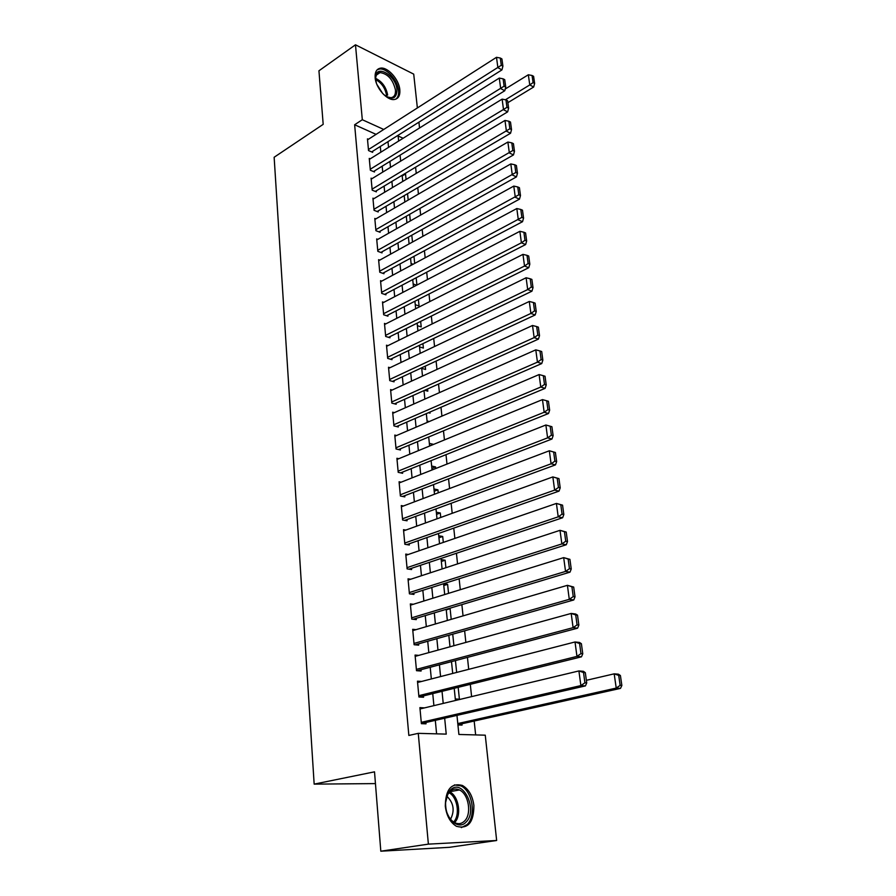 <?xml version="1.0" encoding="UTF-8"?>
<svg xmlns="http://www.w3.org/2000/svg" width="896" height="896" viewBox="0 0 896 896"><rect width="100%" height="100%" fill="white"/><g stroke="black" fill="none" stroke-linecap="round" stroke-linejoin="round"><path stroke-width="1.34" d="M445.301 806.221C445.536 789.51 451.237 782.589 462.392 785.456C468.72 789.074 472.55 795.749 473.894 805.482C473.827 822.427 468.026 829.371 456.49 826.314C450.285 822.55 446.555 815.853 445.301 806.221M375.144 77.739C374.786 72.061 376.611 68.858 380.598 68.141C387.878 66.875 399.078 79.565 399.829 89.779C400.243 95.603 398.362 98.851 394.195 99.523C386.982 100.632 375.816 87.942 375.144 77.739M456.96 715.378L458.898 734.462L485.262 735.179L496.653 840.493L449.355 847.325L380.811 851.2L374.517 771.837L314.16 784.123L274.142 157.259L323.187 124.342L318.942 70.784L355.477 44.8L413.717 74.133L417.368 107.946M418.914 122.181L419.541 127.982M475.653 734.922L474.174 721.045M471.598 696.618L470.299 684.331M468.709 669.334L467.443 657.395M465.864 642.421L464.632 630.829M463.053 615.888L461.866 604.621M460.286 589.714L459.133 578.782M457.554 563.898L456.434 553.28M454.866 538.429L453.768 528.125M452.2 513.307L451.147 503.306M449.579 488.522L448.56 478.822M446.992 464.072L445.995 454.653M444.438 439.936L443.475 430.808M441.918 416.125L440.989 407.266M439.432 392.616L438.525 384.037M436.979 369.421L436.106 361.099M434.56 346.517L433.709 338.453M432.163 323.904L431.334 316.098M429.8 301.582L429.005 294.022M427.47 279.552L426.698 272.227M425.174 257.79L424.424 250.69M422.901 236.298L422.173 229.432M420.65 215.074L419.955 208.432M418.432 194.107L417.76 187.69M416.248 173.398L415.587 167.194M424.536 707.885L419.91 707.627L421.389 723.677L426.026 723.834L425.902 722.501M421.646 681.442L417.469 681.173L418.925 696.998L423.55 697.245L423.427 695.934M418.768 655.379L415.061 655.066L416.506 670.69L421.098 671.026L420.974 669.715M416.013 629.653L412.686 629.317L414.109 644.728L418.678 645.142L418.555 643.854M413.358 604.274L410.346 603.904L411.746 619.114L416.293 619.606L416.181 618.341M410.782 579.219L408.027 578.838L409.416 593.835L413.941 594.418L413.829 593.163M408.285 554.49L405.754 554.086L407.12 568.893L411.622 569.554L411.499 568.322M405.843 530.074L403.502 529.67L404.846 544.286L409.326 545.014L409.214 543.794M403.458 505.982L401.274 505.568L402.606 519.994L407.064 520.789L406.952 519.59M401.117 482.194L399.078 481.768L400.389 496.014L404.835 496.888L404.723 495.701M398.821 458.707L396.917 458.282L398.205 472.338L402.629 473.278L402.517 472.114M396.57 435.523L394.778 435.086L396.054 448.974L400.445 449.982L400.344 448.818M394.352 412.63L392.661 412.194L393.926 425.891L398.306 426.978L398.194 425.835M392.179 390.018L390.578 389.581L391.821 403.11L396.178 404.253L396.077 403.122M390.04 367.696L388.517 367.259L389.749 380.621L394.083 381.819L393.982 380.71M387.934 345.643L386.49 345.206L387.699 358.4L392.011 359.666L391.91 358.568M385.851 323.859L384.474 323.422L385.683 336.459L389.973 337.781L389.872 336.694M383.802 302.344L382.491 301.907L383.678 314.787L387.946 316.165L387.845 315.09M381.786 281.098L380.531 280.661L381.707 293.384L385.952 294.818L385.851 293.754M379.792 260.098L378.594 259.672L379.758 272.238L383.981 273.728L383.891 272.675M377.832 239.355L376.678 238.93L377.832 251.339L382.043 252.885L381.942 251.854M375.894 218.87L374.797 218.434L375.928 230.698L380.117 232.299L380.016 231.269M373.99 198.61L372.926 198.184L374.046 210.302L378.213 211.949L378.123 210.941M372.109 178.606L371.078 178.181L372.187 190.154L376.342 191.845L376.242 190.848M370.238 158.827L369.253 158.402L370.35 170.24L374.483 171.976L374.394 170.99M402.192 175.952L405.518 173.958L406.09 179.458M408.195 200.066L407.546 193.682M410.334 220.92L409.662 214.323M412.507 242.032L411.802 235.211M414.691 263.413L413.974 256.357M416.92 285.062L416.17 277.771M415.262 304.707L419.059 305.984L418.398 299.454M417.39 325.674L421.21 326.906L420.65 321.406M419.552 346.886L423.382 348.074L422.923 343.638M421.725 368.368L425.578 369.488L425.242 366.15M424.614 390.286L427.806 391.171L427.571 388.954M428.456 412.709L430.058 413.123L429.946 412.059M429.598 445.816L433.272 444.528M431.883 468.373L435.568 466.917L435.736 468.518M434.202 491.221L437.92 489.81L438.234 492.822M436.554 514.349L440.294 512.982L440.754 517.451M438.928 537.779L442.702 536.458L443.318 542.405M441.336 561.501L445.144 560.235L445.917 567.706M443.778 585.525L447.619 584.315L448.538 593.354M446.253 609.862L450.117 608.698L451.214 619.349M453.914 645.702L452.738 634.189M456.658 672.437L455.437 660.576M455.291 698.958L459.402 699.182L458.181 687.333M404.835 173.667L405.518 173.958M409.035 243.286L409.741 243.555M411.085 263.525L413.112 264.264M413.168 283.987L416.629 285.208M427.078 420.986L429.251 421.546M429.341 443.374L433.25 444.304M431.648 466.043L435.568 466.917M433.978 488.992L437.92 489.81M436.341 512.232L440.294 512.982M438.726 535.774L442.702 536.458M441.146 559.608L445.144 560.235M443.598 583.755L447.619 584.315M448.806 608.541L450.117 608.698M457.934 724.942L462.056 725.077L461.922 723.778M376.085 134.366L354.637 124.757L408.845 735.448L418.264 733.342L446.23 734.115L444.674 718.2M436.598 733.846L435.31 720.339M433.899 705.645L432.746 693.627M431.334 678.944L430.214 667.262M428.814 652.613L427.728 641.267M426.328 626.64L425.264 615.608M423.864 601.014L422.845 590.296M421.445 575.725L420.448 565.32M419.048 550.771L418.085 540.68M416.696 526.154L415.755 516.354M414.366 501.85L413.448 492.341M412.059 477.87L411.174 468.63M409.797 454.194L408.934 445.234M407.557 430.819L406.717 422.128M405.339 407.747L404.533 399.325M403.155 384.966L402.371 376.802M401.005 362.477L400.243 354.558M398.866 340.267L398.138 332.584M396.771 318.326L396.054 310.89M394.688 296.666L394.005 289.464M392.638 275.262L391.966 268.296M390.611 254.128L389.962 247.374M388.606 233.251L387.99 226.722M386.635 212.621L386.03 206.304M384.675 192.237L384.093 186.133M382.749 172.099L382.189 166.197M380.845 152.197L380.296 146.496M368.402 139.283L367.45 138.858L368.536 150.562L372.646 152.342L372.557 151.368M314.16 784.123L375.446 783.597M380.811 851.2L428.378 844.133L418.264 733.342M496.653 840.493L428.378 844.133M354.637 124.757L362.309 119.728L355.477 44.8M383.746 129.461L362.309 119.728M443.218 703.416L442.03 691.331M440.574 676.57L439.421 664.821M437.976 650.093L436.856 638.68M435.411 623.974L434.314 612.898M432.869 598.214L431.816 587.451M430.371 572.802L429.352 562.341M427.907 547.725L426.91 537.566M425.477 522.973L424.514 513.117M423.08 498.557L422.139 488.992M420.706 474.454L419.798 465.17M418.365 450.666L417.48 441.661M416.058 427.179L415.206 418.454M413.784 404.006L412.944 395.539M411.533 381.125L410.726 372.915M409.304 358.523L408.531 350.571M407.12 336.213L406.358 328.507M404.947 314.182L404.219 306.712M402.808 292.421L402.102 285.197M400.702 270.939L400.008 263.928M398.608 249.715L397.947 242.928M396.547 228.738L395.909 222.186M394.509 208.029L393.893 201.69M392.504 187.566L391.899 181.44M390.51 167.35L389.928 161.426M388.55 147.37L387.99 141.646M403.122 138.253L398.138 135.99L398.653 141.053M400.086 155.176L400.691 161.134M402.125 175.291L402.752 181.451M404.197 195.642L404.835 202.014M406.28 216.25L406.952 222.835M408.408 237.104L409.091 243.914M410.547 258.216L411.264 265.261M412.72 279.597L413.459 286.866M414.915 301.235L415.677 308.75M417.144 323.154L417.928 330.904M419.395 345.341L420.202 353.349M421.669 367.808L422.509 376.074M423.987 390.578L424.85 399.09M426.328 413.627L427.213 422.408M428.691 436.979L429.621 446.04M431.099 460.634L432.051 469.974M433.53 484.602L434.504 494.234M435.994 508.894L437.002 518.806M438.491 533.501L439.533 543.715M441.034 558.432L442.098 568.96M443.598 583.71L444.696 594.552M446.197 609.325L447.328 620.491M448.829 635.298L449.994 646.789M451.506 661.618L452.704 673.445M454.216 688.307L455.448 700.482M420.034 708.915L424.536 707.84M367.539 139.832L496.496 57.31L497.885 67.67L501.962 69.877L502.902 66.158L501.917 58.923L500.293 58.027L501.278 65.274L502.902 66.158M371.672 151.917L501.962 69.877M368.446 149.576L501.278 65.274M500.293 58.027L496.496 57.31M507.864 102.682L533.658 87.024L529.771 84.93L505.4 99.781M505.232 89.006L528.326 74.771L532.056 75.488L533.075 82.6L534.632 83.44L533.602 76.339L532.056 75.488M533.075 82.6L529.771 84.93L528.326 74.771M534.632 83.44L533.658 87.024M376.454 83.328L375.592 78.949C374.091 63.022 395.976 74.379 396.984 89.779C396.614 98.974 392.146 100.52 383.566 94.427M386.87 96.835L390.947 97.698C394.274 97.149 395.774 94.55 395.45 89.902C392.952 79.531 387.822 73.763 380.061 72.587C377.138 73.069 375.648 75.286 375.614 79.251M376.869 84.403L382.771 93.61M395.864 99.142C398.014 97.44 398.91 94.573 398.541 90.53C397.802 80.394 386.68 67.794 379.445 69.059L377.138 69.832M450.397 790.048C462.627 777.28 478.699 810.398 465.998 822.158C459.245 829.696 447.194 820.971 445.805 807.285C445.2 801.987 445.894 797.373 447.888 793.453L450.397 790.048M447.44 813.826C449.198 818.037 451.606 820.971 454.664 822.64C458.293 824.398 461.552 823.894 464.453 821.117C472.035 814.195 468.698 793.923 459.413 789.958C455.974 788.357 452.838 788.85 450.016 791.414L447.698 794.573L445.614 802.39M446.914 796.286C453.678 802.95 454.91 810.589 450.576 819.213M461.35 827.624L467.152 824.533C476.549 815.875 472.349 790.754 460.835 785.87L454.44 784.896M369.342 159.387L499.285 78.086L500.696 88.581L504.784 90.731L505.736 87.035L504.739 79.699L503.104 78.826L504.101 86.173L505.736 87.035M373.475 171.55L504.784 90.731M370.261 169.254L504.101 86.173M503.104 78.826L499.285 78.086M371.168 179.166L502.118 99.131L503.541 109.76L507.651 111.854L508.614 108.181L507.606 100.744L505.96 99.893L506.968 107.341L508.614 108.181M375.29 191.419L507.651 111.854M372.098 189.157L506.968 107.341M505.96 99.893L502.118 99.131M373.016 199.192L504.974 120.445L506.419 131.208L510.552 133.258L511.526 129.595L510.496 122.069L508.85 121.24L509.869 128.778L511.526 129.595M377.126 211.523L510.552 133.258M373.946 209.294L509.869 128.778M508.85 121.24L504.974 120.445M374.886 219.453L507.875 142.038L509.342 152.947L513.486 154.93L514.472 151.301L513.43 143.674L511.784 142.856L512.814 150.494L514.472 151.301M378.986 231.862L513.486 154.93M375.827 229.678L512.814 150.494M511.784 142.856L507.875 142.038M376.779 239.96L510.81 163.923L512.299 174.966L516.454 176.893L517.462 173.275L516.41 165.547L514.752 164.763L515.794 172.502L517.462 173.275M380.856 252.448L516.454 176.893M377.731 250.309L515.794 172.502M514.752 164.763L510.81 163.923M378.694 260.714L513.789 186.088L515.29 197.277L519.478 199.147L520.486 195.552L519.422 187.723L517.754 186.962L518.818 194.802L520.486 195.552M382.749 273.291L519.478 199.147M379.658 271.186L518.818 194.802M517.754 186.962L513.789 186.088M380.632 281.714L516.813 208.544L518.336 219.89L522.525 221.693L523.555 218.12L522.48 210.19L520.8 209.451L521.875 217.392L523.555 218.12M384.664 294.381L522.525 221.693M381.606 292.32L521.875 217.392M520.8 209.451L516.813 208.544M382.592 302.982L519.87 231.314L521.405 242.805L525.627 244.552L526.658 241.002L525.571 232.96L523.891 232.243L524.978 240.296L526.658 241.002M386.602 315.728L525.627 244.552M383.578 313.712L521.405 242.805L524.978 240.296M523.891 232.243L519.87 231.314M384.574 324.509L522.962 254.374L524.53 266.034L528.763 267.714L529.816 264.186L528.707 256.032L527.016 255.349L528.125 263.502L529.816 264.186M388.55 337.344L528.763 267.714M385.582 335.373L524.53 266.034L528.125 263.502M527.016 255.349L522.962 254.374M386.59 346.304L526.109 277.76L527.688 289.576L531.944 291.189L533.008 287.683L531.888 279.418L530.186 278.768L531.306 287.034L533.008 287.683M390.533 359.229L531.944 291.189M387.598 357.302L527.688 289.576L531.306 287.034M530.186 278.768L526.109 277.76M388.618 368.368L529.29 301.459L530.891 313.432L535.158 314.978L536.245 311.506L535.102 303.128L533.4 302.501L534.542 310.878L536.245 311.506M392.515 381.382L535.158 314.978M389.648 379.501L530.891 313.432L534.542 310.878M533.4 302.501L529.29 301.459M390.678 390.712L532.515 325.494L534.139 337.635L538.429 339.102L539.526 335.653L538.373 327.163L536.659 326.558L537.813 335.059L539.526 335.653M394.531 403.827L538.429 339.102M391.72 401.979L534.139 337.635L537.813 335.059M536.659 326.558L532.515 325.494M392.773 413.336L535.786 349.854L537.443 362.163L541.744 363.563L542.853 360.147L541.688 351.534L539.963 350.963L541.128 359.576L542.853 360.147M396.547 426.541L541.744 363.563M393.826 424.749L537.443 362.163L541.128 359.576M539.963 350.963L535.786 349.854M394.878 436.24L539.101 374.562L540.781 387.038L545.104 388.36L546.224 384.966L545.037 376.242L543.312 375.693L544.499 384.44L546.224 384.966M398.597 449.557L545.104 388.36M395.942 447.81L540.781 387.038L544.499 384.44M543.312 375.693L539.101 374.562M397.018 459.446L542.472 399.605L544.163 412.261L548.509 413.504L549.651 410.144L548.442 401.296L546.717 400.781L547.915 409.651L549.651 410.144M400.646 472.864L548.509 413.504M398.104 471.162L544.163 412.261L547.915 409.651M546.717 400.781L542.472 399.605M399.19 482.955L545.877 425.006L551.902 426.709L550.155 426.227L551.376 435.21L553.123 435.68L551.902 426.709M402.718 496.462L551.97 439.018L547.602 437.853L545.877 425.006L550.155 426.227M400.288 494.816L547.602 437.853L551.376 435.21M551.97 439.018L553.123 435.68M401.386 506.766L549.338 450.778L555.397 452.48L553.65 452.032L554.893 461.149L556.64 461.586L555.397 452.48M404.79 520.386L555.464 464.878L551.085 463.803L549.338 450.778L553.65 452.032M402.494 518.784L551.085 463.803L554.893 461.149M555.464 464.878L556.64 461.586M403.614 530.88L552.854 476.918L558.958 478.621L557.2 478.206L558.454 487.458L560.213 487.861L558.958 478.621M406.885 544.611L559.026 491.12L554.624 490.123L552.854 476.918L557.2 478.206M404.734 543.066L554.624 490.123L558.454 487.458M559.026 491.12L560.213 487.861M405.866 555.318L556.416 503.429L562.554 505.142L560.795 504.762L562.072 514.147L563.83 514.517L562.554 505.142M408.968 569.162L562.632 517.742L558.208 516.835L556.416 503.429L560.795 504.762M406.997 567.661L558.208 516.835L562.072 514.147M562.632 517.742L563.83 514.517M408.15 580.082L560.022 530.331L566.216 532.045L564.446 531.709L565.734 541.229L567.504 541.554L566.216 532.045M411.051 594.048L566.283 544.746L561.848 543.928L560.022 530.331L564.446 531.709M409.304 592.581L561.848 543.928L565.734 541.229M566.283 544.746L567.504 541.554M410.458 605.17L563.685 557.626L569.923 559.35L568.142 559.048L569.453 568.702L571.234 569.005L569.923 559.35M413.112 619.259L570.002 572.152L565.544 571.424L563.685 557.626L568.142 559.048M411.634 617.837L565.544 571.424L569.453 568.702M570.002 572.152L571.234 569.005M412.81 630.594L567.414 585.323L573.686 587.059L571.906 586.79L573.238 596.59L575.019 596.848L573.686 587.059M415.15 644.818L573.765 599.962L569.285 599.334L567.414 585.323L571.906 586.79M413.986 643.44L569.285 599.334L573.238 596.59M573.765 599.962L575.019 596.848M415.184 656.365L571.189 613.435L575.669 614.018L577.517 615.171L575.714 614.947L577.069 624.893L578.861 625.117L577.517 615.171M417.144 670.734L577.584 628.186L573.093 627.659L571.189 613.435L575.714 614.947M416.382 669.379L573.093 627.659L577.069 624.893M577.584 628.186L578.861 625.117M417.592 682.483L575.019 641.973L579.522 642.454L581.392 643.709L579.589 643.518L580.955 653.632L582.758 653.8L581.392 643.709M419.059 697.01L581.47 656.824L576.957 656.398L575.019 641.973L579.589 643.518M418.813 695.677L576.957 656.398L580.955 653.632M581.47 656.824L582.758 653.8M420.034 708.96L578.906 670.936L583.43 671.317L585.323 672.683L583.52 672.538L584.909 682.797L586.723 682.931L585.323 672.683M421.378 723.542L585.413 685.91L580.877 685.586L578.906 670.936L583.52 672.538M421.266 722.333L580.877 685.586L584.909 682.797M585.413 685.91L586.723 682.931M457.912 724.674L620.502 688.374L616.224 688.072L457.8 723.565M586.365 680.31L614.186 673.837L618.453 674.195L620.413 675.539L618.71 675.394L620.144 685.362L621.858 685.485L620.413 675.539M620.144 685.362L616.224 688.072L614.186 673.837L618.71 675.394M621.858 685.485L620.502 688.374M375.626 78.344C382.144 81.581 386.142 87.147 387.643 95.066M386.646 96.712L386.579 95.402C385.28 88.166 381.629 82.869 375.637 79.509M449.613 791.818C458.741 795.861 461.966 815.606 454.552 822.584M453.6 822.013C460.41 815.158 457.419 796.802 448.896 792.669M462.392 785.456L460.645 785.781M376.499 75.006L380.061 72.587M449.725 791.706L459.413 789.958M447.698 794.573L447.888 793.453"/></g></svg>
